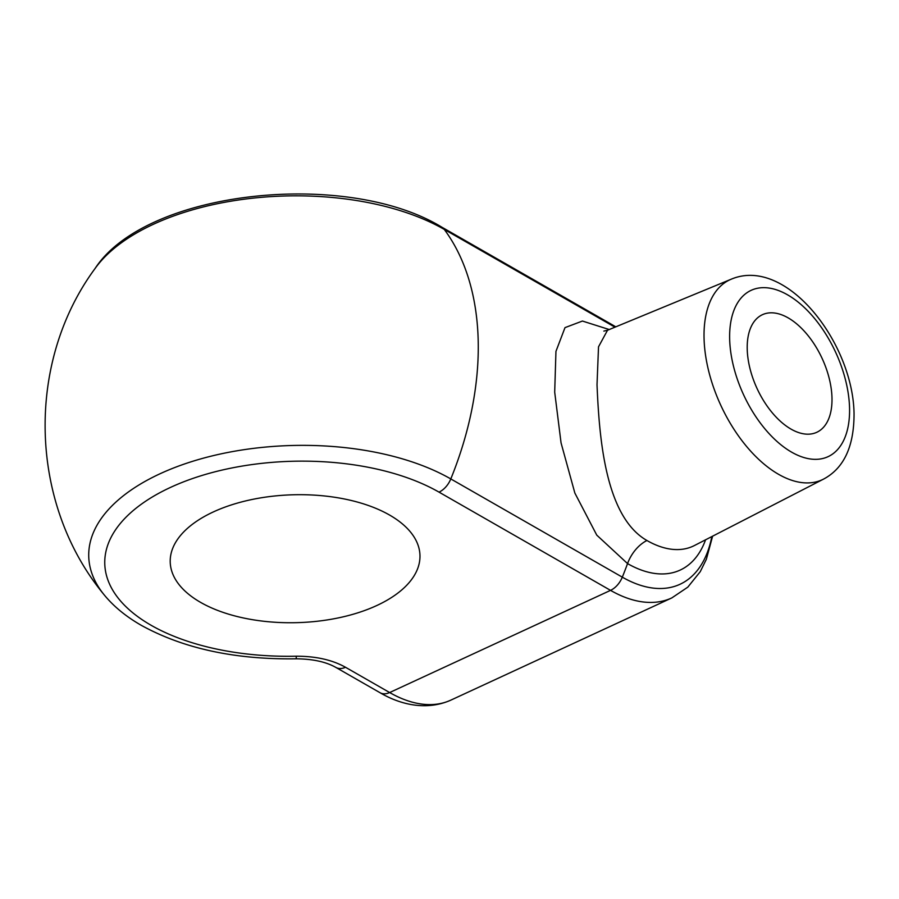 <?xml version="1.0" encoding="UTF-8"?>
<svg xmlns="http://www.w3.org/2000/svg" width="899" height="899" viewBox="0 0 899 899"><rect width="100%" height="100%" fill="white"/><g stroke="black" fill="none" stroke-linecap="round" stroke-linejoin="round"><path stroke-width="1.35" d="M731.157 279.229L607.522 330.248L598.52 346.812L597.015 384.75C599.296 438.791 605.375 516.723 646.92 540.501A116.207 64.301 65.2 0 0 694.444 545.524L823.608 479.077A110.127 60.93 -114.8 0 1 747.474 447.511A110.127 60.93 -114.8 0 1 704.063 338.485A110.127 60.93 -114.8 0 1 731.157 279.229C786.018 255.9 853.185 342.755 854.05 413.821C854.05 446.488 843.903 468.233 823.608 479.077M747.226 349.228A64.773 35.836 -114.8 0 1 762.408 314.706A64.773 35.836 -114.8 0 1 806.897 334.181A64.773 35.836 -114.8 0 1 831.98 397.774A64.773 35.836 -114.8 0 1 816.798 432.284A64.773 35.836 -114.8 0 1 772.308 412.821A64.773 35.836 -114.8 0 1 747.226 349.228M296.243 658.81L296.243 656.203C315.886 656.191 332.304 659.888 345.508 667.272A18.508 12.159 119.8 0 1 335.9 667.44A18.508 12.159 119.8 0 1 335.889 667.44C326.011 661.844 312.796 658.967 296.243 658.81C235.291 659.72 183.722 648.606 141.536 625.468C125.882 616.545 113.229 606.106 103.61 594.16A206.231 105.599 -1.5 0 1 159.988 473.784A206.231 105.599 -1.5 0 1 450.804 478.931A280.69 184.419 -60.2 0 0 444.263 229.402A206.231 105.599 178.5 0 0 153.448 224.256A206.231 105.599 178.5 0 0 95.08 268.486C25.329 363.039 29.004 503.384 103.61 594.16M705.569 539.805A132.479 73.302 -114.8 0 1 627.547 563.594L596.767 535.13L574.854 493.045L561.055 442.881L554.694 392.144L555.953 351.363L564.999 327.629L582.428 321.044L609.241 329.54M345.508 667.272L389.649 692.545L610.533 590.362L439.027 492.135A18.508 12.159 119.8 0 0 450.804 478.931L622.31 577.158A145.301 80.393 65.2 0 0 711.828 536.579M213.378 511.913A124.916 63.964 -1.5 0 1 346.25 499.361A124.916 63.964 -1.5 0 1 419.968 555.447A124.916 63.964 -1.5 0 1 376.805 605.521A124.916 63.964 -1.5 0 1 243.932 618.074A124.916 63.964 -1.5 0 1 170.214 561.987A124.916 63.964 -1.5 0 1 213.378 511.913M849.544 407.831A91.631 50.692 65.2 0 0 787.546 294.827A91.631 50.692 65.2 0 0 729.662 339.17A91.631 50.692 65.2 0 0 791.659 452.175A91.631 50.692 65.2 0 0 849.544 407.831M439.027 492.135A190.386 97.485 178.5 0 0 170.552 487.382A190.386 97.485 178.5 0 0 151.156 625.299A190.386 97.485 178.5 0 0 296.243 656.203M335.9 667.44L380.03 692.713A18.508 12.159 119.8 0 0 389.649 692.545A154.223 85.326 65.2 0 0 450.927 700.096L671.823 597.914A154.223 85.326 -114.8 0 1 610.533 590.362A18.508 12.159 119.8 0 0 622.31 577.158A280.69 184.419 -60.2 0 0 627.547 563.594A30.847 20.261 -60.2 0 1 646.92 540.501M614.972 327.18L444.263 229.402A18.508 12.159 -60.2 0 0 441.712 227.11L613.219 325.337A18.508 12.159 -60.2 0 1 615.298 327.045M607.522 330.248L603.847 331.09M380.03 692.713C400.594 704.838 426.699 710.907 450.927 700.096M671.823 597.914L687.802 587.148L700.265 571.652L706.378 559.212L712.615 536.175M615.77 326.843L613.219 325.337M95.08 268.486C146.02 190.105 346.553 169.034 441.712 227.11"/></g></svg>
